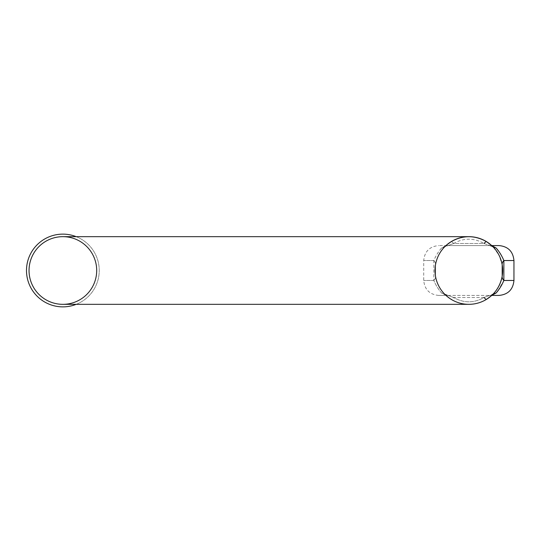 <?xml version="1.0" encoding="UTF-8"?>
<svg xmlns="http://www.w3.org/2000/svg" width="541" height="541" viewBox="0 0 541 541"><rect width="100%" height="100%" fill="white"/><g stroke="black" fill="none" stroke-linecap="round" stroke-linejoin="round"><path stroke-width="0.41" stroke-dasharray="2.71 2.03" d="M62.864 304.333A33.833 33.833 0 0 0 92.166 253.587A33.833 33.833 0 0 0 33.569 253.587A33.833 33.833 0 0 0 62.864 304.333A33.833 33.833 0 0 0 96.697 270.5A33.833 33.833 0 0 0 62.864 236.667A33.833 33.833 0 0 0 29.038 270.5A33.833 33.833 0 0 0 62.864 304.333A33.833 33.833 0 0 0 96.697 270.5A33.833 33.833 0 0 0 62.864 236.667A33.833 33.833 0 0 0 29.038 270.5A33.833 33.833 0 0 0 62.864 304.333A33.833 33.833 0 0 0 96.697 270.5A33.833 33.833 0 0 0 62.864 236.667A33.833 33.833 0 0 1 96.697 270.5A33.833 33.833 0 0 1 62.864 304.333L468.844 304.333C462.427 304.292 456.482 302.595 451.011 299.247C456.482 302.595 462.427 304.292 468.844 304.333A33.833 33.833 0 0 1 451.011 299.247L444.398 293.891L451.011 299.247A33.833 33.833 0 0 1 468.844 236.667C462.427 236.708 456.482 238.405 451.011 241.753A4.984 1.454 58.2 0 1 453.635 243.497C463.772 237.763 473.909 237.763 484.046 243.497C473.909 237.763 463.772 237.763 453.635 243.497L448.002 245.573L438.69 245.573L489.686 245.573L448.002 245.573L453.635 243.497L484.046 243.497L490.045 245.573L484.046 243.497L453.635 243.497A4.984 1.454 -121.8 0 0 451.011 241.753L444.398 247.109C439.86 251.876 436.898 257.759 435.498 264.759L435.498 276.241C436.905 283.261 439.874 289.144 444.398 293.891C439.86 289.124 436.898 283.241 435.498 276.241L435.498 264.759C436.905 257.739 439.874 251.856 444.398 247.109A33.833 33.833 0 0 1 445.967 245.573L441.517 248.035C438.393 251.612 435.83 255.778 433.828 260.525L433.828 280.475L433.828 260.525C435.843 255.765 438.406 251.599 441.517 248.035L445.967 245.573L444.398 247.109L445.967 245.573A33.833 33.833 0 0 0 444.398 247.109A4.984 4.984 0 0 1 448.002 245.573A4.984 4.984 0 0 0 444.398 247.109A4.984 4.984 0 0 1 448.002 245.573A4.984 4.984 0 0 0 444.398 247.109A4.984 4.984 0 0 1 448.002 245.573L444.398 247.109C446.501 245.783 447.698 245.269 448.002 245.573M491.187 295.9L492.188 294.987M498.004 290.591L503.86 280.475L503.86 260.525A24.927 9.129 170.2 0 0 502.183 264.759C500.797 257.78 497.835 251.896 493.284 247.109L498.971 255.115A33.833 33.833 0 0 1 502.183 264.759L499.066 255.298M446.494 245.1L444.398 247.109M513.95 280.475L503.86 280.475A24.927 9.129 -170.2 0 1 502.183 276.241C500.777 283.261 497.815 289.144 493.284 293.891L490.917 296.137M491.302 245.201L493.128 246.662A24.927 16.149 132.5 0 0 496.165 248.035L491.715 245.573L490.045 245.573L498.991 245.573M502.508 267.159L502.67 270.5A33.833 33.833 0 0 1 486.677 299.247A4.984 1.454 58.2 0 1 484.046 297.503C473.909 303.237 463.772 303.237 453.635 297.503C463.772 303.237 473.909 303.237 484.046 297.503L489.686 295.427L498.991 295.427M502.63 272.164L502.589 272.907M446.352 295.771A33.833 33.833 0 0 1 444.398 293.891L444.553 294.338A24.927 16.149 132.5 0 0 441.517 292.965L445.967 295.427L438.69 295.427L489.686 295.427L445.967 295.427L441.517 292.965C438.399 289.388 435.83 285.222 433.828 280.475C435.843 285.242 438.406 289.408 441.517 292.965A24.927 16.149 132.5 0 1 444.553 294.338L445.967 295.427L444.398 293.891A4.984 4.984 0 0 0 448.002 295.427L453.635 297.503L448.002 295.427A4.984 4.984 0 0 1 444.398 293.891A4.984 4.984 0 0 0 448.002 295.427A4.984 4.984 0 0 1 444.398 293.891A33.833 33.833 0 0 0 446.352 295.771M498.971 255.115A33.833 33.833 0 0 0 491.336 245.229A33.833 33.833 0 0 1 502.183 264.759M492.865 294.324L491.715 295.427L489.686 295.427L484.046 297.503L453.635 297.503A4.984 1.454 121.8 0 1 451.011 299.247A33.833 33.833 0 0 1 468.844 236.667L62.864 236.667M513.95 260.525L503.86 260.525L500.736 254.243M500.351 253.641L498.268 250.74M435.498 276.241A24.927 9.129 170.2 0 1 433.828 280.475A24.927 9.129 170.2 0 0 435.498 276.241M435.498 264.759A24.927 9.129 -170.2 0 0 433.828 260.525A24.927 9.129 -170.2 0 1 435.498 264.759M441.517 248.035A24.927 16.149 47.5 0 0 444.553 246.662A4.984 4.943 90 0 1 447.637 245.573A4.984 4.943 90 0 0 444.553 246.662A24.927 16.149 -132.5 0 1 441.517 248.035M496.165 292.965A24.927 16.149 -132.5 0 0 493.128 294.338L493.284 293.891A4.984 4.984 0 0 1 489.686 295.427A4.984 4.984 0 0 0 493.284 293.891C491.201 295.217 489.997 295.731 489.686 295.427A4.984 4.984 0 0 0 493.284 293.891L489.686 295.427A4.984 4.984 0 0 0 493.284 293.891A4.984 4.984 0 0 1 489.686 295.427M486.677 241.753A4.984 1.454 121.8 0 0 484.046 243.497M492.296 246.121A4.984 4.943 -90 0 0 490.045 245.573A4.984 4.943 -90 0 1 493.128 246.662M493.284 247.109A4.984 4.984 0 0 0 489.686 245.573A4.984 4.984 0 0 1 493.284 247.109A4.984 4.984 0 0 0 489.686 245.573L493.284 247.109A4.984 4.984 0 0 0 489.686 245.573L493.284 247.109A4.984 4.984 0 0 0 489.686 245.573M447.637 295.427A4.984 4.943 90 0 1 444.553 294.338A4.984 4.943 90 0 0 447.637 295.427M493.128 294.338A4.984 4.943 -90 0 1 490.045 295.427A4.984 4.943 -90 0 0 492.303 294.879M484.046 297.503L453.635 297.503A4.984 1.454 -58.2 0 1 451.011 299.247A33.833 33.833 0 0 0 468.844 304.333M62.864 306.869A36.369 36.369 0 0 0 94.364 252.316A36.369 36.369 0 0 0 31.371 252.316A36.369 36.369 0 0 0 62.864 306.869M76.213 236.667A36.369 36.369 0 0 1 76.213 304.333M502.67 270.5A33.833 33.833 0 0 1 486.677 299.247M433.828 260.525L423.731 260.525L433.828 260.525M433.828 280.475L423.731 280.475L433.828 280.475M448.002 295.427A4.984 4.984 0 0 1 444.398 293.891L448.002 295.427L444.398 293.891M438.69 295.427C429.608 294.541 424.617 289.557 423.731 280.475L423.731 260.525C424.617 251.443 429.608 246.459 438.69 245.573M449.476 242.767L444.817 246.676L449.476 242.76M492.865 246.676L491.424 245.31M491.336 245.229L488.205 242.76L491.343 245.235M444.817 294.324L449.476 298.24L444.817 294.324"/><path stroke-width="0.81" d="M490.917 296.137L486.677 299.247C481.199 302.595 475.255 304.292 468.837 304.333C475.255 304.292 481.199 302.595 486.677 299.247L491.187 295.9M492.188 294.987L493.284 293.891C497.828 289.11 500.79 283.227 502.183 276.241L502.183 264.759A33.833 33.833 0 0 1 502.67 270.5L502.63 272.164M498.268 250.74L496.165 248.035C499.282 251.599 501.845 255.765 503.86 260.525L503.86 280.475L513.95 280.475L513.95 260.525C513.064 251.443 508.08 246.459 498.991 245.573L491.715 245.573L496.165 248.035A24.927 16.149 -47.5 0 1 493.128 246.662L486.677 241.753C481.199 238.405 475.255 236.708 468.844 236.667A33.833 33.833 0 0 1 491.336 245.229A33.833 33.833 0 0 0 468.844 236.667A33.833 33.833 0 0 1 502.67 270.5A33.833 33.833 0 0 1 446.352 295.771A33.833 33.833 0 0 0 486.677 299.247A33.833 33.833 0 0 1 468.844 304.333A33.833 33.833 0 0 0 502.67 270.5A33.833 33.833 0 0 0 468.844 236.667L62.864 236.667A33.833 33.833 0 0 1 96.697 270.5A33.833 33.833 0 0 1 62.864 304.333A33.833 33.833 0 0 1 29.038 270.5A33.833 33.833 0 0 1 62.864 236.667A33.833 33.833 0 0 0 29.038 270.5A33.833 33.833 0 0 0 62.864 304.333L468.844 304.333M491.302 245.201L486.677 241.753C474.788 235.031 462.9 235.031 451.011 241.753L446.494 245.1M502.197 264.826L502.508 267.159M502.589 272.907L502.183 276.241A24.927 9.129 9.8 0 0 503.86 280.475C501.845 285.229 499.282 289.394 496.165 292.965L491.715 295.427L496.165 292.965L498.004 290.591M444.398 293.891A33.833 33.833 0 0 1 444.398 247.109A33.833 33.833 0 0 0 444.398 293.891M445.967 245.573A33.833 33.833 0 0 1 468.844 236.667A33.833 33.833 0 0 0 445.967 245.573M513.95 280.475C513.064 289.557 508.08 294.541 498.991 295.427L491.742 295.427M500.736 254.243L500.351 253.641M513.95 260.525L503.86 260.525A24.927 9.129 -9.8 0 0 502.183 264.759A33.833 33.833 0 0 1 502.67 270.5M493.284 293.891L491.715 295.427L493.128 294.338A24.927 16.149 47.5 0 1 496.165 292.965M492.303 294.879A4.984 4.943 -90 0 0 493.128 294.338M484.046 297.503A4.984 1.454 -121.8 0 0 486.677 299.247M493.128 246.662A4.984 4.943 -90 0 0 492.296 246.121M486.677 241.753A4.984 1.454 -58.2 0 0 484.046 243.497M76.213 304.333A36.369 36.369 0 0 1 26.495 270.5A36.369 36.369 0 0 1 76.213 236.667M62.864 236.667A33.833 33.833 0 0 0 29.038 270.5A33.833 33.833 0 0 0 62.864 304.333M491.424 245.31L492.865 246.676M491.343 295.765L492.865 294.324"/></g></svg>
